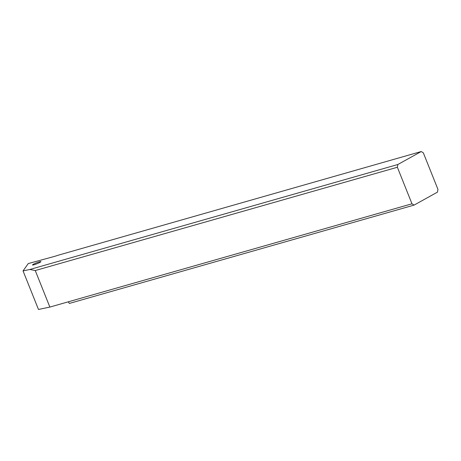 <?xml version="1.0" encoding="UTF-8"?>
<svg xmlns="http://www.w3.org/2000/svg" width="461" height="461" viewBox="0 0 461 461"><rect width="100%" height="100%" fill="white"/><g stroke="black" fill="none" stroke-linecap="round" stroke-linejoin="round"><path stroke-width="0.69" d="M414.087 205.099L69.381 303.424L68.257 301.834L411.978 203.791L414.087 205.099L437.466 192.133L437.95 189.379L423.336 152.85L421.227 151.536L58.783 255.048A22.001 2.512 158.2 0 1 53.441 256.691L28.254 263.571L23.05 270.895L29.844 269.478L35.249 270.544L397.365 167.257L397.849 164.508L29.844 269.478M421.227 151.536L397.849 164.508M39.375 261.819A4.512 0.513 158.2 0 1 40.902 261.623A4.512 0.513 158.2 0 1 38.591 263.052A4.512 0.513 158.2 0 1 34.051 264.775A4.512 0.513 158.2 0 1 32.529 264.971A4.512 0.513 158.2 0 1 34.84 263.542A4.512 0.513 158.2 0 1 39.375 261.819M411.978 203.791L397.365 167.257M68.257 301.834L49.863 307.078L35.249 270.544M49.863 307.078L38.476 309.464L23.05 270.895"/></g></svg>
